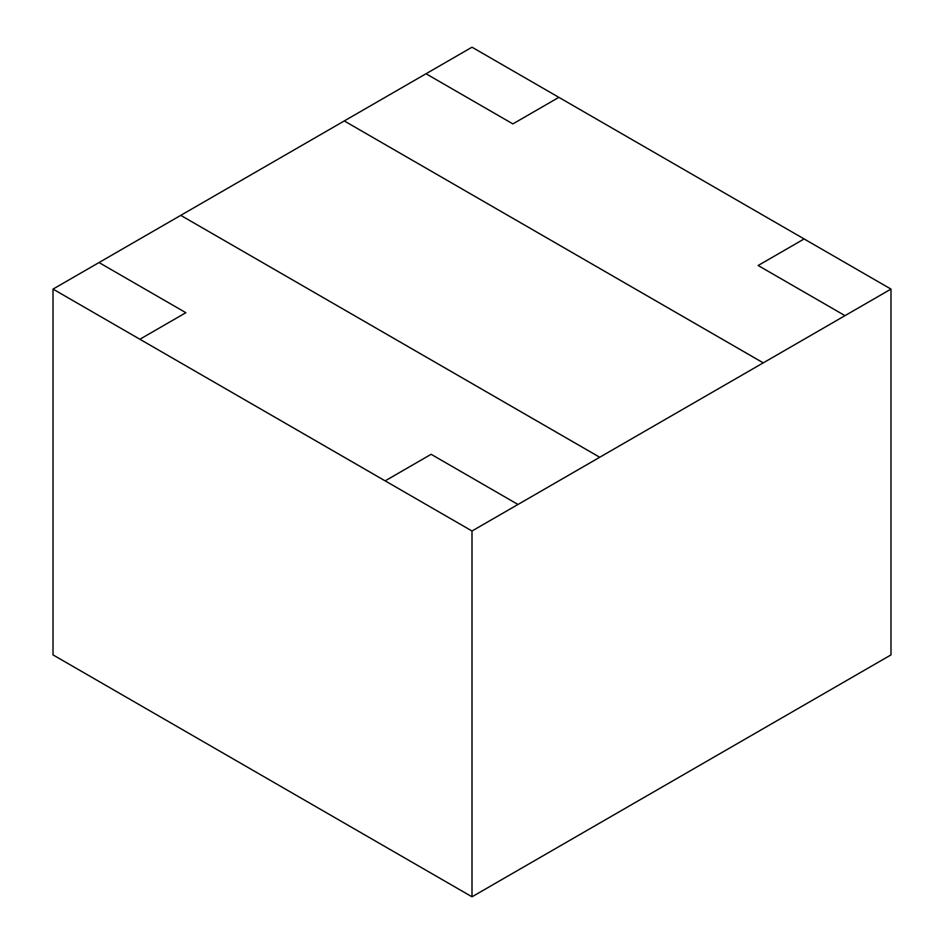 <?xml version="1.0" encoding="UTF-8"?>
<svg xmlns="http://www.w3.org/2000/svg" width="944" height="944" viewBox="0 0 944 944"><rect width="100%" height="100%" fill="white"/><g stroke="black" fill="none" stroke-linecap="round" stroke-linejoin="round"><path stroke-width="1.42" d="M53.017 289.1L139.877 339.25L185.862 312.7L139.877 339.25L472 531L599.735 457.274L180.752 215.35L99.002 262.55L185.862 312.7L99.002 262.55L53.017 289.1L53.017 654.9L472 896.8L890.983 654.9L890.983 289.1L804.123 238.95L758.138 265.5L844.998 315.65L890.983 289.1M385.14 480.85L431.125 454.3L517.985 504.474L431.125 454.3L385.14 480.874L139.877 339.25L385.14 480.85M599.735 457.25L763.248 362.85L344.265 120.95L180.752 215.35L599.735 457.25L517.985 504.474L599.735 457.25M558.86 97.35L472 47.2L426.015 73.75L512.875 123.9L558.86 97.35L804.123 238.95L758.138 265.5L844.998 315.65L763.248 362.874L344.265 120.95L426.015 73.75L512.875 123.9L558.86 97.35M472 531L472 896.8M844.998 315.65L763.248 362.874L844.998 315.65"/></g></svg>
